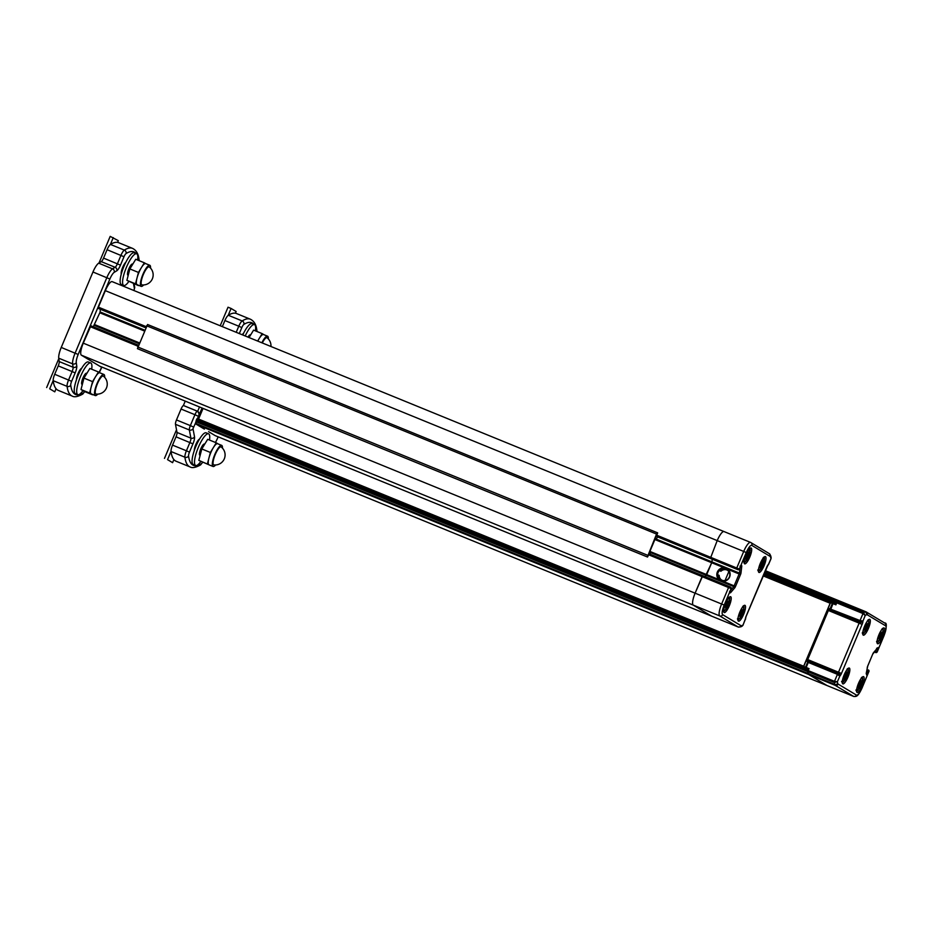 <?xml version="1.0" encoding="UTF-8"?>
<svg xmlns="http://www.w3.org/2000/svg" width="933" height="933" viewBox="0 0 933 933"><rect width="100%" height="100%" fill="white"/><g stroke="black" fill="none" stroke-linecap="round" stroke-linejoin="round"><path stroke-width="1.4" d="M121.255 274.127A6.834 1.749 -67.8 0 1 122.678 267.339A6.834 1.749 -67.8 0 1 125.85 262.243M76.424 379.813A6.834 1.749 -67.8 0 1 77.964 373.725A6.834 1.749 -67.8 0 1 81.661 368.313M84.646 391.568A4.105 1.05 -67.8 0 1 83.55 392.863A77.042 19.721 -67.8 0 1 70.733 385.166A4.105 1.05 -67.8 0 1 71.631 381.317L75.165 372.92L72.109 371.556L58.243 365.888L54.709 374.285A6.834 1.749 -67.8 0 0 53.204 380.699A79.783 20.421 112.2 0 0 58.312 390.414L72.179 396.07A79.783 20.421 -67.8 0 1 67.071 386.355A6.834 1.749 -67.8 0 1 68.575 379.953L72.109 371.556A4.56 1.166 112.2 0 0 73.112 367.252L72.611 363.858A11.394 2.916 -67.8 0 1 75.118 353.106L106.828 277.661A11.394 2.916 -67.8 0 1 112.555 268.844L115.121 267.293A4.56 1.166 112.2 0 0 117.418 263.771L120.952 255.374A6.834 1.749 -67.8 0 1 124.346 250.102A79.783 20.421 -67.8 0 1 132.521 248.365L118.643 242.697A79.783 20.421 112.2 0 0 110.479 244.434L124.346 250.102A2.741 2.484 57.7 0 1 126.048 253.578A77.042 19.721 -67.8 0 1 136.16 253.601M58.243 365.888A4.56 1.166 112.2 0 0 59.234 361.584L58.744 358.19A11.394 2.916 -67.8 0 1 61.24 347.438L78.174 354.47L109.884 279.025A8.665 2.216 -67.8 0 1 114.234 272.331L116.8 270.78A7.289 1.866 112.2 0 0 120.474 265.135L123.996 256.738A4.105 1.05 -67.8 0 1 126.048 253.578M109.884 279.025L92.962 271.993L61.24 347.438M92.962 271.993A11.394 2.916 -67.8 0 1 98.688 263.176L101.254 261.637A4.56 1.166 112.2 0 0 103.551 258.103L107.073 249.706A6.834 1.749 -67.8 0 1 110.479 244.434M90.886 325.78L83.27 343.157A11.394 2.916 112.2 0 0 81.381 355.181L100.601 366.727A4.56 1.166 112.2 0 0 100.636 366.751A4.56 1.166 112.2 0 0 100.986 366.716M100.379 309.289L100.041 312.31L93.277 326.748M112.275 281.684A11.394 2.916 112.2 0 0 112.17 281.638A11.394 2.916 112.2 0 0 105.336 290.664L97.965 308.205L98.746 308.613M657.065 536.685L656.365 536.312L657.672 532.895L656.564 534.061L647.385 556.954L137.431 348.65L647.525 557.036L649.205 553.84M137.431 348.65L147.577 324.497L657.52 532.801L147.577 324.497M650.278 554.284L650.091 550.96L655.129 538.982L655.806 538.084L656.587 538.551L657.578 536.895M194.262 450.651A6.834 1.749 -67.8 0 1 195.79 444.563A6.834 1.749 -67.8 0 1 199.499 439.151M242.265 334.784A6.834 1.749 -67.8 0 1 243.676 333.081M176.477 419.943L190.344 425.611L194.927 414.707L181.06 409.039L176.477 419.943A4.56 1.166 -67.8 0 0 175.486 424.317L177.013 432.457A4.56 1.166 112.2 0 1 176.022 436.831L172.535 445.123L186.413 450.791L189.9 442.487A4.56 1.166 112.2 0 0 190.88 438.125L189.352 429.973A2.741 2.461 -10.7 0 0 193.003 428.725L202.088 408.024M181.06 409.039A4.56 1.166 -67.8 0 1 183.381 405.493L197.668 411.348L199.429 414.369M185.235 401.132L183.404 405.482L197.283 411.138A2.741 2.519 60.9 0 1 198.916 414.649M222.346 326.643L224.9 320.544A6.834 1.749 -67.8 0 1 228.305 315.272L242.183 320.94A79.783 20.421 -67.8 0 1 250.347 319.203L236.469 313.535A79.783 20.421 112.2 0 0 228.305 315.272M172.535 445.123A6.834 1.749 -67.8 0 0 171.031 451.537A79.783 20.421 112.2 0 0 176.139 461.252L190.005 466.908A79.783 20.421 -67.8 0 1 184.897 457.193A6.834 1.749 -67.8 0 1 186.413 450.791L189.457 452.155L192.944 443.851A7.289 1.866 112.2 0 0 194.531 436.866L193.003 428.725M202.636 408.246L198.064 419.104M208.595 431.652L215.138 435.594A11.394 2.916 112.2 0 0 215.243 435.641A11.394 2.916 112.2 0 0 215.278 435.653M809.051 668.693L807.733 671.608L195.872 421.681A4.56 1.166 112.2 0 0 195.93 424.037L204.397 429.133M197.19 418.754L196.676 419.232A4.56 1.166 112.2 0 0 196.513 419.652M199.51 406.963L197.668 411.348M743.379 609.855L741.129 612.923L740.569 617.016L742.948 613.797L743.379 609.855M729.07 601.26L726.819 604.327L726.247 608.409L728.65 605.19L729.07 601.26M763.649 561.06L761.41 564.127L760.838 568.209L763.229 565.001L763.649 561.06M749.339 552.464L747.17 555.345L746.528 559.613L748.919 556.395L749.339 552.464M105.336 290.664L717.209 540.604L710.351 558.447L717.209 540.604A11.394 2.916 -67.8 0 1 724.043 531.577A11.394 2.916 112.2 0 0 717.209 540.604L743.718 551.438L736.79 567.917L736.604 569.118L737.875 569.69L656.797 536.568L737.886 569.69A1.143 1.096 -59.2 0 0 739.333 569.06L746.272 552.569A9.12 2.333 112.2 0 1 751.823 545.385L770.122 556.395A9.12 2.333 112.2 0 1 770.576 557.211A2.274 2.064 -11.9 0 0 770.763 555.905L769.247 553.607A2.274 2.204 121 0 1 770.122 556.395M751.823 545.385A2.274 2.204 -59 0 0 750.657 542.458A11.394 2.916 112.2 0 0 750.564 542.4L724.043 531.577A11.394 2.916 -67.8 0 1 724.148 531.623A11.394 2.916 112.2 0 0 724.043 531.577L112.17 281.638A11.394 2.916 112.2 0 0 112.135 281.626M648.493 554.727L702.071 576.617L702.747 575.708L695.132 593.096A11.394 2.916 112.2 0 0 693.254 605.12L711.552 616.118A11.394 2.916 112.2 0 0 711.657 616.165L99.738 366.214A11.394 2.916 112.2 0 0 99.819 366.237M90.816 325.745L138.434 345.198L90.501 325.967M650.709 552.663L706.281 575.369L705.15 576.687L711.704 562.727L706.701 574.611L649.928 551.426M712.252 559.217L711.949 561.876L712.252 559.217M727.367 568.885A6.834 6.601 -59 0 0 719.355 570.506L720.451 570.949A5.703 5.505 121 0 1 729.338 577.049A5.703 5.505 121 0 1 718.678 575.148L717.582 574.705A6.834 6.601 -59 0 0 720.334 580.583M721.559 579.988A5.703 5.505 -59 0 1 719.191 575.451L718.678 575.148M719.355 570.506A6.834 6.601 -59 0 0 717.594 574.705M654.896 539.531L723.95 567.731A6.834 6.601 121 0 0 718.958 579.615L723.017 581.282A6.834 6.601 121 0 0 728.008 569.398L740.51 574.553A2.274 0.583 -67.8 0 0 741.012 572.827A1.143 0.816 -173.5 0 1 739.484 573.119L733.816 586.612A1.143 0.875 40.5 0 1 734.656 587.93L730.691 592.572A2.274 0.583 -67.8 0 1 730.166 592.863L730.003 592.77A2.274 0.583 -67.8 0 1 730.317 590.531L731.122 588.583A1.143 1.096 -59.2 0 0 730.551 587.114L729.268 586.542L728.58 587.452L721.652 603.931A11.394 2.916 112.2 0 0 719.775 615.943A2.274 2.204 -59 0 0 722.69 614.684A9.12 2.333 112.2 0 1 724.195 605.062L730.317 590.531M723.95 567.731L728.008 569.398M731.122 588.583L702.071 576.617L695.132 593.096A11.394 2.916 -67.8 0 0 693.254 605.12L711.552 616.118A11.394 2.916 -67.8 0 0 711.657 616.165A11.394 2.916 -67.8 0 0 711.762 616.2M711.704 562.727L711.949 561.876L655.246 538.714M727.425 570.238A5.703 5.505 -59 0 0 720.952 571.253L719.296 570.576M725.058 580.524L728.766 571.707M770.576 557.211L771.043 558.61L768.465 564.675M771.055 558.482L768.395 564.477A3.417 0.875 -67.8 0 0 766.786 567.042L746.155 616.13A3.417 0.875 -67.8 0 0 745.385 619.209A2.274 1.936 -2.7 0 0 745.619 618.264L746.155 616.13M767.917 565.293L767.766 565.433A2.274 2.006 -128.2 0 0 768.395 564.477M745.537 619.209L745.619 618.486M745.619 618.264L742.925 625.402M128.836 281.498A17.097 4.373 -67.8 0 1 123.727 285.451A17.097 4.373 -67.8 0 1 126.398 267.351A17.097 4.373 -67.8 0 1 136.661 253.799A17.097 4.373 -67.8 0 1 137.571 260.027M123.727 285.451L121.278 284.46A17.097 4.373 -67.8 0 1 123.949 266.348A17.097 4.373 -67.8 0 1 134.212 252.808L136.661 253.799M128.229 275.223A6.041 1.551 -67.8 0 1 127.903 275.223A6.041 1.551 -67.8 0 1 128.847 268.821A6.041 1.551 -67.8 0 1 132.474 264.039A6.041 1.551 -67.8 0 1 132.719 264.261M82.944 390.682A17.097 4.373 -67.8 0 1 77.836 394.636A17.097 4.373 -67.8 0 1 80.506 376.535A17.097 4.373 -67.8 0 1 90.758 362.984A17.097 4.373 -67.8 0 1 91.667 369.211M77.836 394.636L75.386 393.644A17.097 4.373 -67.8 0 1 78.057 375.533A17.097 4.373 -67.8 0 1 88.308 361.992L90.758 362.984M82.337 384.408A6.041 1.551 -67.8 0 1 82.011 384.408A6.041 1.551 -67.8 0 1 82.955 378.005A6.041 1.551 -67.8 0 1 86.582 373.223A6.041 1.551 -67.8 0 1 86.816 373.445M56.073 388.734L54.767 391.837L49.706 388.804L53.181 380.536M49.706 388.804L54.767 391.837M46.65 387.557L58.802 358.634M97.732 394.134A11.394 2.916 -67.8 0 1 95.271 395.557A11.394 2.916 -67.8 0 1 97.055 383.486A11.394 2.916 -67.8 0 1 103.89 374.46A11.394 2.916 -67.8 0 1 104.648 377.305M92.694 394.507L89.591 393.038L92.554 381.62L98.443 371.975L99.784 372.78A11.394 2.916 112.2 0 0 92.973 381.819A11.394 2.916 112.2 0 0 91.189 393.889L95.271 395.557M97.405 383.755A9.715 2.484 112.2 0 0 96.064 394.088A10.076 10.076 0 0 0 103.4 376.151A9.715 2.484 112.2 0 0 103.33 376.092A9.715 2.484 112.2 0 0 97.405 383.755M89.591 393.038L81.008 389.527L83.935 391.289L92.519 394.787M98.443 371.975L89.86 368.465L83.97 378.122L81.008 389.527M92.554 381.62L83.97 378.122M99.015 262.978L110.199 236.376L118.316 240.667L117.593 242.393M110.362 244.516L113.255 237.623M143.624 284.95A11.394 2.916 -67.8 0 1 141.175 286.373A11.394 2.916 -67.8 0 1 142.947 274.302A11.394 2.916 -67.8 0 1 149.793 265.275A11.394 2.916 -67.8 0 1 150.54 268.121M138.597 285.323L135.495 283.842L138.457 272.436L144.347 262.791L145.676 263.596A11.394 2.916 112.2 0 0 138.865 272.634A11.394 2.916 112.2 0 0 137.093 284.705L141.175 286.373M143.309 274.57A9.715 2.484 112.2 0 0 141.968 284.903A10.076 10.076 0 0 0 149.292 266.955A9.715 2.484 112.2 0 0 149.222 266.908A9.715 2.484 112.2 0 0 143.309 274.57M135.495 283.842L126.9 280.343L138.422 285.603M144.347 262.791L135.752 259.281L129.862 268.926L126.9 280.343M138.457 272.436L129.862 268.926M203.044 408.409L198.566 419.069L199.849 419.838M198.566 419.069L803.651 666.232M763.147 575.883L830.137 603.243M865.556 630.895L867.795 627.827L868.366 623.745L866.046 626.778L865.556 630.895M879.854 639.502L882.105 636.434L882.665 632.341L880.285 635.56L879.854 639.502M844.866 679.527L847.117 676.46L847.689 672.378L845.298 675.585L844.866 679.527M859.176 688.134L861.427 685.055L861.987 680.973L859.596 684.192L859.176 688.134M765.165 571.113L838.58 601.097L837.064 601.843L838.58 601.097A11.394 2.916 -67.8 0 1 839.502 600.992A11.394 2.916 -67.8 0 1 839.607 601.039A11.394 2.916 112.2 0 0 839.502 600.992A11.394 2.916 112.2 0 0 838.58 601.097L865.089 611.931L863.585 612.678L865.218 615.465L862.99 613.564L860.051 620.562L862.873 621.051L859.794 621.588L837.974 673.498L839.712 676.133L837.437 674.349L834.499 681.347L837.367 681.731L837.694 683.283A9.12 2.333 112.2 0 0 838.149 684.099L856.447 695.097A2.274 2.204 121 0 1 853.52 696.356L827.011 685.533A11.394 2.916 112.2 0 0 827.116 685.58A11.394 2.916 -67.8 0 1 827.011 685.533L808.713 674.524L827.011 685.533L215.138 435.594M195.837 421.833L196.198 423.547A11.394 2.916 112.2 0 0 196.653 424.48M837.694 683.283A2.274 2.064 168.1 0 1 834.65 684.344L808.141 673.509A11.394 2.916 112.2 0 0 808.713 674.524A11.394 2.916 -67.8 0 1 808.141 673.509L807.733 671.608L808.141 673.509L196.198 423.547M806.17 667.468L808.281 662.442L837.437 674.349L837.974 673.498L808.818 661.59A1.143 0.945 145.3 0 0 807.64 662.197L805.529 667.212L808.818 668.541L196.805 418.94M764.267 573.235L836.469 602.741L837.064 601.843L835.898 604.864M867.002 670.594L868.985 671.48L868.495 670.034A1.143 1.143 0 0 0 868.343 669.952L868.343 669.952A1.143 1.108 121.2 0 1 868.926 671.433L861.999 687.913A9.12 2.333 112.2 0 1 856.447 695.097M876.822 648.936L876.612 649.555L877.953 649.963A2.274 0.583 -67.8 0 0 878.268 647.712L878.105 647.619A2.274 0.583 -67.8 0 0 877.568 647.91A1.143 0.875 40.5 0 1 877.125 648.435M827.221 685.615A11.394 2.916 -67.8 0 1 827.116 685.58L215.243 435.641M877.953 649.963L884.052 635.455A9.12 2.333 112.2 0 0 885.569 625.798L867.282 614.8A9.12 2.333 112.2 0 0 866.454 614.847L865.218 615.465L862.885 621.285A3.417 0.875 -67.8 0 1 862.115 624.352L841.473 673.451A3.417 0.875 -67.8 0 1 839.875 676.017L837.367 681.731L834.254 682.443L807.733 671.608L808.818 668.541M764.675 572.267L863.585 612.678L862.99 613.564L836.469 602.741L835.641 604.712L832.364 603.383L830.253 608.398A1.143 0.91 75.2 0 0 830.638 609.681L859.794 621.588L860.051 620.562L829.367 608.631L827.734 610.217L807.092 659.316L807.15 661.485A1.143 0.945 -34.7 0 1 808.328 660.879L807.733 659.561L828.376 610.474L829.764 609.914A1.143 0.91 -104.8 0 1 829.367 608.631M803.605 666.454L830.358 602.706L832.364 603.383M200.77 461.52A17.097 4.373 -67.8 0 1 195.662 465.474A17.097 4.373 -67.8 0 1 198.332 447.374A17.097 4.373 -67.8 0 1 208.584 433.822A17.097 4.373 -67.8 0 1 209.493 440.049M195.662 465.474L193.213 464.482A17.097 4.373 -67.8 0 1 195.883 446.371A17.097 4.373 -67.8 0 1 206.135 432.83L208.584 433.822M200.163 455.246A6.041 1.551 -67.8 0 1 199.837 455.246A6.041 1.551 -67.8 0 1 200.782 448.843A6.041 1.551 -67.8 0 1 204.409 444.061A6.041 1.551 -67.8 0 1 204.642 444.283M247.956 337.105A6.041 1.551 -67.8 0 1 250.301 334.877A6.041 1.551 -67.8 0 1 250.545 335.099M242.755 334.982A17.097 4.373 -67.8 0 1 252.038 323.646L254.487 324.637A17.097 4.373 -67.8 0 1 255.397 330.865M245.204 335.973A17.097 4.373 -67.8 0 1 254.487 324.637M228.188 315.354L231.092 308.461L236.142 311.505L235.419 313.231M220.223 325.769L228.025 307.214L231.092 308.461M261.858 342.784A11.394 2.916 -67.8 0 1 267.584 336.195A11.394 2.916 -67.8 0 1 268.342 338.924M267.584 336.195L263.503 334.527A11.394 2.916 112.2 0 0 257.776 341.116M270.955 346.493A10.076 10.076 0 0 0 267.118 337.804A9.715 2.484 112.2 0 0 262.278 342.947M257.636 341.058L262.173 333.629L253.578 330.119L249.053 337.548M262.173 333.629L264.027 334.749M167.543 459.642L172.593 462.675L167.543 459.642L171.019 451.374M173.9 459.572L172.593 462.675M164.476 458.395L176.512 429.775M215.593 464.972A11.394 2.916 -67.8 0 1 213.062 466.488A11.394 2.916 -67.8 0 1 214.847 454.418A11.394 2.916 -67.8 0 1 221.681 445.379A11.394 2.916 -67.8 0 1 222.439 448.12M221.681 445.379L217.599 443.711A11.394 2.916 112.2 0 0 210.765 452.75A11.394 2.916 112.2 0 0 208.759 464.669L198.834 460.366L209.015 464.832A11.394 2.916 112.2 0 0 209.015 464.832L213.062 466.488M221.226 446.989A9.715 2.484 112.2 0 0 215.231 454.593A9.715 2.484 112.2 0 0 213.622 464.844A9.715 2.484 112.2 0 0 213.89 464.937A10.076 10.076 0 0 0 221.226 446.989M207.418 463.876L210.38 452.458L216.269 442.813L207.686 439.303L201.796 448.96L198.834 460.366M216.269 442.813L218.124 443.933M210.38 452.458L201.796 448.96M133.477 283.585L134.422 288.565L133.932 290.525M137.816 256.668A77.042 19.721 -67.8 0 1 138.749 260.505M75.165 372.92A7.289 1.866 112.2 0 0 76.763 366.028L76.273 362.645A8.665 2.216 -67.8 0 1 78.174 354.47M101.767 367.042L99.108 372.384M134.014 290.56L134.655 287.049A2.741 2.461 169.3 0 1 134.422 288.565M132.521 248.365C135.903 250.032 137.979 253.158 138.772 257.776L139.122 259.934A2.741 2.414 172.7 0 1 139.099 260.645M107.073 249.706L123.996 256.738M120.474 265.135L103.551 258.103M101.254 261.637L115.121 267.293A2.741 2.496 59 0 1 116.8 270.78M114.234 272.331A2.741 2.496 59 0 0 112.555 268.844L98.688 263.176M58.744 358.19L72.611 363.858A2.741 2.426 -8.3 0 0 76.273 362.645M76.763 366.028A2.741 2.426 -8.3 0 1 73.112 367.252L59.234 361.584M54.709 374.285L71.631 381.317M53.204 380.699L67.071 386.355A2.741 2.414 -7.3 0 0 70.733 385.166M72.179 396.07C74.325 397.4 77.789 396.77 82.559 394.181A2.741 2.484 -122.3 0 0 83.55 392.863M647.642 555.275L137.699 346.959M656.564 534.061L146.609 325.757M202.473 462.406A4.105 1.05 -67.8 0 1 201.376 463.701A77.042 19.721 -67.8 0 1 188.559 456.004A4.105 1.05 -67.8 0 1 189.457 452.155M218.135 436.831L217.541 438.253A8.665 2.216 -67.8 0 1 215.371 442.452M239.314 333.571L241.834 327.576A4.105 1.05 -67.8 0 1 243.875 324.416A77.042 19.721 -67.8 0 1 253.986 324.439M255.642 327.506A77.042 19.721 -67.8 0 1 256.575 331.343M197.248 411.161A4.56 1.166 -67.8 0 0 194.927 414.707L197.983 416.071M175.486 424.317L189.352 429.973A4.56 1.166 -67.8 0 1 190.344 425.611L193.399 426.976M194.531 436.866A2.741 2.461 -10.7 0 1 190.88 438.125L177.013 432.457M176.022 436.831L192.944 443.851M171.031 451.537L184.897 457.193A2.741 2.414 -7.3 0 0 188.559 456.004M190.005 466.908C192.163 468.238 195.615 467.608 200.385 465.019A2.741 2.484 -122.3 0 0 201.376 463.701M250.347 319.203C253.729 320.87 255.817 324.008 256.598 328.614L256.948 330.772A2.741 2.414 172.7 0 1 256.925 331.483M224.9 320.544L238.778 326.212A6.834 1.749 -67.8 0 1 242.183 320.94A2.741 2.484 57.7 0 1 243.875 324.416M236.212 332.3L238.778 326.212L241.834 327.576M743.823 609.179A4.56 1.166 112.2 0 0 741.047 612.759A4.56 1.166 112.2 0 0 740.301 617.576A4.56 1.166 112.2 0 0 743.076 613.984A4.56 1.166 112.2 0 0 743.823 609.179M741.42 612.351L742.785 612.911M741.397 612.386L743.065 613.074M741.024 613.226L742.878 613.972M741.094 613.039L742.948 613.797M729.513 600.572A4.56 1.166 112.2 0 0 726.737 604.164A4.56 1.166 112.2 0 0 725.991 608.969A4.56 1.166 112.2 0 0 728.766 605.377A4.56 1.166 112.2 0 0 729.513 600.572M726.725 604.619L728.568 605.377M727.087 605.424L727.857 605.739L727.087 605.424M726.784 604.432L728.65 605.19M764.104 560.371A4.56 1.166 112.2 0 0 761.328 563.964A4.56 1.166 112.2 0 0 760.57 568.78A4.56 1.166 112.2 0 0 763.346 565.188A4.56 1.166 112.2 0 0 764.104 560.371M761.701 563.555L763.066 564.115M761.666 563.59L763.334 564.278M761.305 564.43L763.147 565.176M761.666 565.235L762.436 565.55L761.666 565.235M761.363 564.243L763.229 565.001M749.794 551.776A4.56 1.166 112.2 0 0 747.018 555.368A4.56 1.166 112.2 0 0 746.26 560.173A4.56 1.166 112.2 0 0 749.036 556.581A4.56 1.166 112.2 0 0 749.794 551.776M747.391 554.948L748.756 555.508M747.356 554.995L749.036 555.671M746.995 555.823L748.837 556.581M747.368 556.628L748.126 556.943L747.368 556.628M747.053 555.636L748.919 556.395M98.408 307.155L146.224 326.678M656.704 535.204L739.368 569.083L740.849 566.039L740.009 566.098M99.679 366.179L738.061 626.953A11.394 2.916 112.2 0 0 738.166 626.999A11.394 2.916 112.2 0 0 738.411 627.058M81.381 355.181L719.775 615.943L738.061 626.953A2.274 2.204 121 0 0 740.989 625.681L722.69 614.684M83.27 343.157L724.195 605.062M90.198 326.678L138.014 346.213M648.983 553.747L702.736 575.708L648.983 553.747M94.408 325.43L139.075 343.671M94.839 324.684L139.414 342.889M99.831 312.8L144.405 331.005M100.088 311.937L144.743 330.177M98.478 308.508L145.746 327.81L98.478 308.508M98.222 308.356L145.758 327.775M656.54 536.417L736.604 569.118M724.113 612.515A8.549 2.193 -67.8 0 1 725.466 603.651A8.549 2.193 -67.8 0 1 730.656 596.723A8.549 2.193 -67.8 0 1 729.443 605.459A8.549 2.193 -67.8 0 1 724.195 612.549A8.549 2.193 -67.8 0 1 724.113 612.515M729.361 597.458A7.406 1.901 -67.8 0 1 729.699 598.974M725.081 610.275A7.406 1.901 -67.8 0 1 723.786 611.115M744.592 563.8A8.549 2.193 -67.8 0 1 745.933 554.937A8.549 2.193 -67.8 0 1 751.135 548.009A8.549 2.193 -67.8 0 1 749.922 556.756A8.549 2.193 -67.8 0 1 744.662 563.835A8.549 2.193 -67.8 0 1 744.592 563.8M749.84 548.744A7.406 1.901 -67.8 0 1 750.155 550.668M745.829 561.258A7.406 1.901 -67.8 0 1 744.254 562.401M745.035 605.365A8.549 2.193 -67.8 0 1 743.694 614.217A8.549 2.193 -67.8 0 1 738.493 621.156A8.549 2.193 -67.8 0 1 739.706 612.41A8.549 2.193 -67.8 0 1 744.966 605.33A8.549 2.193 -67.8 0 1 745.035 605.365M743.671 606.065A7.406 1.901 -67.8 0 1 744.009 607.57M739.391 618.882A7.406 1.901 -67.8 0 1 738.085 619.722M758.902 572.395A8.549 2.193 -67.8 0 1 760.243 563.544A8.549 2.193 -67.8 0 1 765.445 556.616A8.549 2.193 -67.8 0 1 764.232 565.351A8.549 2.193 -67.8 0 1 758.972 572.442A8.549 2.193 -67.8 0 1 758.902 572.395M764.139 557.351A7.406 1.901 -67.8 0 1 764.465 559.264M760.138 569.865A7.406 1.901 -67.8 0 1 758.564 571.008M740.989 625.681A9.12 2.333 112.2 0 0 741.805 625.635L743.041 625.017L745.385 619.209M740.149 567.112A2.274 0.583 -67.8 0 1 741.478 565.48L741.63 565.573A2.274 0.583 -67.8 0 1 741.758 566.261L741.012 572.827M734.656 587.93A2.274 0.583 -67.8 0 0 735.519 586.437L740.51 574.553M769.247 553.607L750.564 542.4A11.394 2.916 112.2 0 0 743.718 551.438L746.272 552.569M740.545 566.179A1.143 1.096 -59 0 0 741.478 565.48M741.63 565.573A1.143 1.096 121 0 1 740.65 566.284M740.44 566.611A1.143 0.816 6.5 0 0 741.758 566.261M740.161 567.194L739.484 573.119L711.949 561.876M735.519 586.437L723.017 581.282M730.691 592.572A1.143 0.875 -139.5 0 0 730.072 591.37M706.281 575.369L733.816 586.612L730.259 590.776M730.003 591.709A1.143 1.096 121 0 1 730.166 592.863M730.003 592.77A1.143 1.096 -59 0 0 729.851 591.627M702.747 575.708L729.268 586.542L702.759 575.719M718.958 579.615L706.701 574.611M737.875 569.69L737.886 569.69A1.143 1.143 0 0 0 739.368 569.083M711.657 616.165L738.166 626.999L740.779 626.848A2.274 2.111 -116.3 0 0 741.805 625.635M865.101 631.583A4.56 1.166 112.2 0 0 867.877 627.991A4.56 1.166 112.2 0 0 868.635 623.186A4.56 1.166 112.2 0 0 865.859 626.778A4.56 1.166 112.2 0 0 865.101 631.583M865.871 627.256L867.713 628.002M866.232 626.428L867.912 627.104M866.267 626.381L867.597 626.918M865.929 627.069L867.795 627.827M879.411 640.178A4.56 1.166 112.2 0 0 882.186 636.598A4.56 1.166 112.2 0 0 882.945 631.781A4.56 1.166 112.2 0 0 880.169 635.373A4.56 1.166 112.2 0 0 879.411 640.178M880.181 635.851L882.023 636.609M880.542 635.023L882.221 635.711M880.577 634.976L881.907 635.525M880.239 635.665L882.105 636.434M844.423 680.215A4.56 1.166 112.2 0 0 847.199 676.623A4.56 1.166 112.2 0 0 847.945 671.818A4.56 1.166 112.2 0 0 845.17 675.399A4.56 1.166 112.2 0 0 844.423 680.215M845.193 675.889L847.036 676.635M845.555 675.049L847.222 675.737M845.59 675.002L846.919 675.55M845.251 675.69L847.117 676.46M858.733 688.811A4.56 1.166 112.2 0 0 861.509 685.219A4.56 1.166 112.2 0 0 862.255 680.414A4.56 1.166 112.2 0 0 859.48 684.006A4.56 1.166 112.2 0 0 858.733 688.811M859.503 684.484L861.346 685.242M859.864 683.656L861.532 684.344M859.899 683.609L861.217 684.146M859.561 684.297L861.427 685.055M196.84 424.597L835.222 685.358A2.274 2.204 -59 0 0 838.149 684.099M196.093 420.561L834.499 681.347L834.65 684.344A11.394 2.916 112.2 0 0 835.222 685.358L853.52 696.356A11.394 2.916 112.2 0 0 853.625 696.415A11.394 2.916 112.2 0 0 853.87 696.473M196.478 419.64L808.375 669.591M197.12 418.73L808.794 668.588M763.241 575.673L830.218 603.033M763.416 575.253L831.816 603.196M763.87 574.168L836.085 603.663M884.157 627.979A8.549 2.193 -67.8 0 1 882.805 636.831A8.549 2.193 -67.8 0 1 877.615 643.758A8.549 2.193 -67.8 0 1 878.816 635.023A8.549 2.193 -67.8 0 1 884.076 627.932A8.549 2.193 -67.8 0 1 884.157 627.979M882.781 628.679A7.406 1.901 -67.8 0 1 883.131 630.183M878.513 641.496A7.406 1.901 -67.8 0 1 877.207 642.324M863.678 676.693A8.549 2.193 -67.8 0 1 862.325 685.545A8.549 2.193 -67.8 0 1 857.135 692.473A8.549 2.193 -67.8 0 1 858.337 683.737A8.549 2.193 -67.8 0 1 863.596 676.647A8.549 2.193 -67.8 0 1 863.678 676.693M862.302 677.393A7.406 1.901 -67.8 0 1 862.628 679.306M858.302 689.895A7.406 1.901 -67.8 0 1 856.727 691.038M863.223 635.116A8.549 2.193 -67.8 0 1 864.576 626.265A8.549 2.193 -67.8 0 1 869.766 619.337A8.549 2.193 -67.8 0 1 868.565 628.072A8.549 2.193 -67.8 0 1 863.305 635.163A8.549 2.193 -67.8 0 1 863.223 635.116M849.368 668.086A8.549 2.193 -67.8 0 1 848.015 676.95A8.549 2.193 -67.8 0 1 842.826 683.877A8.549 2.193 -67.8 0 1 844.038 675.13A8.549 2.193 -67.8 0 1 849.287 668.051A8.549 2.193 -67.8 0 1 849.368 668.086M847.992 668.786A7.406 1.901 -67.8 0 1 848.319 670.699M843.992 681.3A7.406 1.901 -67.8 0 1 842.417 682.443M877.125 651.945L875.865 651.339L875.679 652.54A1.143 1.108 121.2 0 0 877.137 651.899L877.895 650.114M868.343 669.952L866.734 673.02M868.18 673.218L866.78 672.588M868.11 673.369A2.274 0.583 -67.8 0 1 866.792 675.014L866.629 674.909A2.274 0.583 -67.8 0 1 866.512 674.232L867.258 667.655A2.274 0.583 -67.8 0 1 867.76 665.94L872.752 654.056A2.274 0.583 -67.8 0 1 873.603 652.552L877.568 647.91M874.244 651.945L875.679 652.54L874.209 651.992L877.195 651.957L884.122 635.466C886.805 626.673 887.003 622.521 884.706 623.022A2.274 2.204 121 0 1 885.569 625.798M827.116 685.58L853.625 696.415C855.736 696.368 857.45 698.001 862.057 687.959L868.915 671.468M866.629 673.859A1.143 1.096 121 0 1 866.792 675.014M866.629 674.909A1.143 1.096 -59 0 0 866.617 673.988M866.582 673.638A1.143 0.816 -173.5 0 1 866.512 674.232M866.197 673.521L867.76 665.94M872.752 654.056L867.783 665.964M877.382 648.283A1.143 1.096 -59 0 0 878.105 647.619M878.268 647.712A1.143 1.096 121 0 1 877.253 648.423M876.379 649.45L875.865 651.339L875.061 651.001M868.471 620.072A7.406 1.901 -67.8 0 1 868.821 621.576M864.203 632.889A7.406 1.901 -67.8 0 1 862.897 633.729M839.875 676.017A2.274 2.006 51.8 0 0 838.394 673.16L808.328 660.879L808.281 662.442L807.15 661.485M803.71 666.5L830.51 602.741M862.885 621.285A2.274 1.936 177.3 0 1 859.829 622.194L829.764 609.914L830.638 609.681L833.006 603.628M827.734 610.217L862.115 624.352M841.473 673.451L807.092 659.316M867.282 614.8A2.274 2.204 -59 0 0 866.116 611.873A11.394 2.916 112.2 0 0 866.011 611.815A11.394 2.916 112.2 0 0 865.089 611.931A2.274 2.111 63.7 0 1 866.454 614.847M80.11 369.771L80.693 370.004M134.655 287.049L134.049 283.819M139.122 259.934L139.169 260.68M84.751 391.615L82.559 394.181M99.365 372.524L101.849 367.077M197.936 440.609L198.531 440.843M202.578 462.453L200.385 465.019M218.217 436.866L215.5 442.499M256.948 330.772L256.995 331.518M737.432 618.871C740.965 618.882 743.251 615.885 744.301 609.89L742.96 606.392M723.122 610.264C726.655 610.275 728.941 607.29 729.991 601.284L728.65 597.785M757.713 570.075C761.235 570.086 763.521 567.089 764.57 561.095L763.229 557.584M743.403 561.468C746.925 561.479 749.211 558.482 750.26 552.488L748.931 548.989M723.6 611.08L723.821 611.255C721.617 612.794 728.953 594.799 729.489 597.388L729.198 597.365M744.079 562.366L744.301 562.541C742.097 564.08 749.432 546.085 749.957 548.686L749.677 548.651M758.389 570.961L758.611 571.136C756.406 572.687 763.742 554.68 764.267 557.281L763.987 557.246M729.571 591.382L729.991 591.942L731.157 588.606A1.143 1.143 0 0 0 730.691 587.184L729.268 586.542M737.91 619.675L738.131 619.85C735.927 621.401 743.263 603.394 743.788 605.995L743.508 605.96M770.763 555.905L771.136 557.666M746.213 616.188L767.801 565.398M742.202 626.136L740.779 626.848M86.699 373.643L85.976 373.34M80.18 370.984L79.492 370.693M82.396 384.186L81.661 383.895M99.808 372.792L103.89 374.46M132.603 264.459L131.868 264.156M128.287 275.002L127.564 274.71M145.711 263.607L149.793 265.275M867.772 620.398C869.883 622.579 869.288 626.265 865.987 631.478L862.244 632.877M882.07 628.994C884.192 631.175 883.598 634.872 880.297 640.073L876.553 641.484M847.082 669.031C849.193 671.212 848.61 674.897 845.31 680.099L841.554 681.51M861.392 677.626C863.503 679.807 862.92 683.504 859.62 688.706L855.864 690.117M884.706 623.022L866.011 611.815L765.34 570.693M862.71 633.694L862.943 633.857C860.739 635.408 868.075 617.401 868.6 620.002L868.32 619.967M876.635 648.248L877.475 648.178L872.787 654.08M842.242 682.396L842.464 682.571C840.26 684.122 847.596 666.115 848.12 668.716L847.84 668.681M856.541 691.003L856.774 691.178C854.57 692.718 861.905 674.722 862.43 677.323L862.15 677.288M877.02 642.289L877.253 642.464C875.049 644.003 882.373 626.008 882.91 628.609L882.63 628.574M830.358 602.706L803.57 666.442M250.429 335.297L249.706 334.994M200.222 455.036L199.487 454.733M204.525 444.481L203.802 444.178M198.006 441.822L197.318 441.531"/></g></svg>

